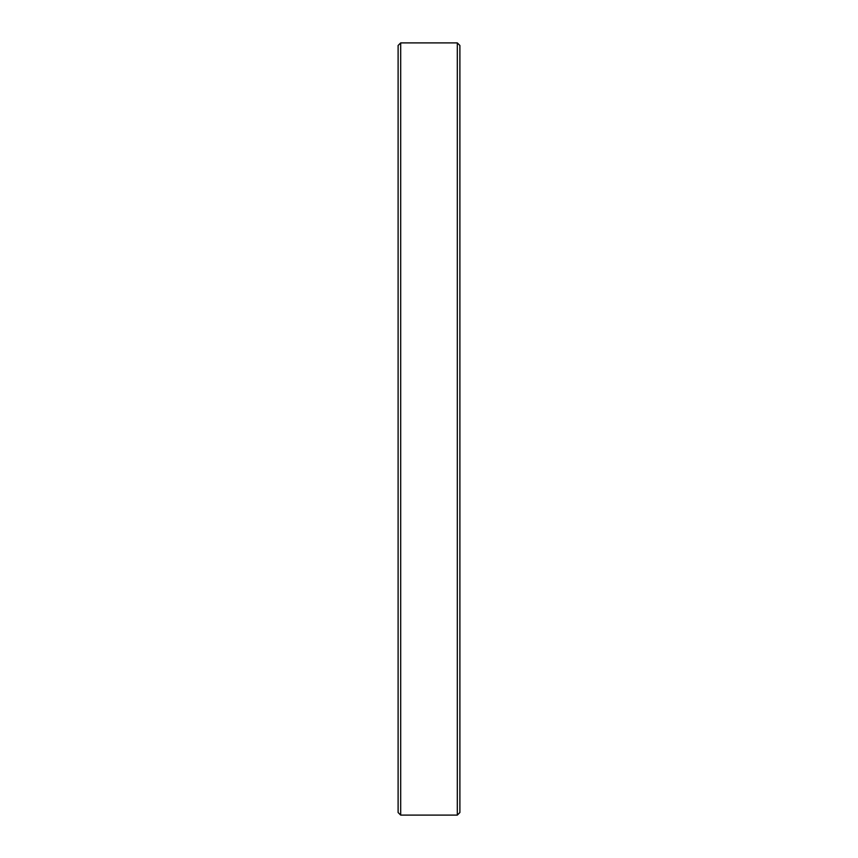 <?xml version="1.0" encoding="UTF-8"?>
<svg xmlns="http://www.w3.org/2000/svg" width="858" height="858" viewBox="0 0 858 858"><rect width="100%" height="100%" fill="white"/><g stroke="black" fill="none" stroke-linecap="round" stroke-linejoin="round"><path stroke-width="1.29" d="M457.314 429L457.314 42.9L400.686 42.9L400.686 815.1L457.314 815.1L457.314 429M400.686 815.1L398.112 812.526L398.112 45.474L400.686 42.9M457.314 42.9L459.888 45.474L459.888 812.526L457.314 815.1"/></g></svg>
